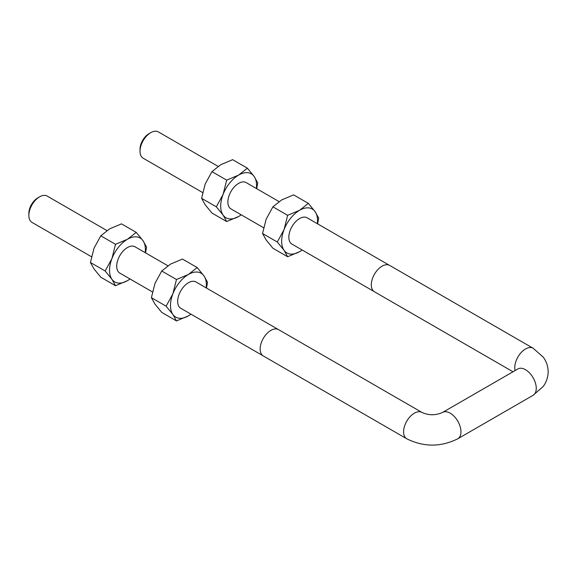 <?xml version="1.0" encoding="UTF-8"?>
<svg xmlns="http://www.w3.org/2000/svg" width="577" height="577" viewBox="0 0 577 577"><rect width="100%" height="100%" fill="white"/><g stroke="black" fill="none" stroke-linecap="round" stroke-linejoin="round"><path stroke-width="0.87" d="M91.476 256.729L31.995 222.39A15.19 8.77 -60 0 1 28.85 215.437A15.19 8.77 -60 0 1 39.589 196.836A15.19 8.77 -60 0 1 47.184 196.079L106.911 230.569M421.953 412.425L278.511 329.604A15.211 8.785 120 0 0 266.79 333.686A15.211 8.785 120 0 0 260.148 348.991A15.211 8.785 120 0 0 263.3 355.959L406.735 438.772C423.763 447.197 440.785 447.197 457.813 438.772A15.211 8.785 60 0 0 460.958 431.805A15.211 8.785 60 0 0 454.323 416.5A15.211 8.785 60 0 0 442.595 412.425C435.693 415.519 428.812 415.519 421.953 412.425A15.211 8.785 120 0 0 410.225 416.5A15.211 8.785 120 0 0 403.583 431.805A15.211 8.785 120 0 0 406.735 438.772M202.635 192.545L143.161 158.206A15.19 8.77 -60 0 1 140.016 151.253A15.19 8.77 -60 0 1 150.756 132.652A15.19 8.77 -60 0 1 158.35 131.902L218.077 166.385M515.102 370.564A15.211 8.785 -60 0 1 514.749 367.628A15.211 8.785 -60 0 1 521.392 352.316A15.211 8.785 -60 0 1 533.119 348.241L389.677 265.427A15.211 8.785 120 0 0 377.949 269.502A15.211 8.785 120 0 0 371.314 284.814A15.211 8.785 120 0 0 374.466 291.782L513.011 371.768M150.756 132.652L148.981 133.676A12.68 7.321 120 0 0 140.016 149.205L140.016 151.253M28.85 215.437L28.85 213.389A12.68 7.321 120 0 1 37.815 197.861L39.589 196.836M246.653 182.88A15.211 8.785 120 0 0 238.633 183.371A15.211 8.785 120 0 0 228.579 197.161A15.211 8.785 120 0 0 231.464 209.191M256.376 188.499A25.359 14.641 120 0 0 254.161 176.468A25.359 14.641 120 0 0 238.633 175.083A25.359 14.641 120 0 0 223.104 194.399A25.359 14.641 120 0 0 223.104 215.106A25.359 14.641 120 0 0 238.633 216.49A25.359 14.641 120 0 0 241.186 214.803M241.251 214.839L238.633 216.49L226.674 221.546L223.104 215.106L216.325 206.818L223.104 194.399L226.674 180.139L238.633 175.083L247.382 168.181L254.161 176.468L257.731 182.909L256.693 188.679M247.382 168.181L232.654 159.678L220.702 164.733L211.947 171.636L205.174 184.049L201.597 198.315L205.174 204.756L211.947 213.043L226.674 221.546M226.674 180.139L211.947 171.636M216.325 206.818L201.597 198.315M307.613 218.077A15.211 8.785 120 0 0 299.593 218.56A15.211 8.785 120 0 0 289.539 232.358A15.211 8.785 120 0 0 292.424 244.388M317.336 223.688A25.359 14.641 120 0 0 315.121 211.665A25.359 14.641 120 0 0 299.593 210.28A25.359 14.641 120 0 0 284.064 229.596A25.359 14.641 120 0 0 284.064 250.303A25.359 14.641 120 0 0 299.593 251.687A25.359 14.641 120 0 0 302.153 250M302.211 250.036L299.593 251.687L287.642 256.743L284.064 250.303L277.285 242.015L284.064 229.596L287.642 215.329L299.593 210.28L308.342 203.378L315.121 211.665L318.692 218.106L317.653 223.876M308.342 203.378L293.614 194.875L281.663 199.93L272.914 206.833L266.134 219.246L262.557 233.512L266.134 239.953L272.914 248.24L287.642 256.743M287.642 215.329L272.914 206.833M277.285 242.015L262.557 233.512M135.487 247.064A15.211 8.785 120 0 0 119.857 255.575A15.211 8.785 120 0 0 120.297 273.368M145.209 252.676A25.359 14.641 120 0 0 142.995 240.652A25.359 14.641 120 0 0 127.467 239.267A25.359 14.641 120 0 0 111.938 258.583A25.359 14.641 120 0 0 111.938 279.29A25.359 14.641 120 0 0 127.467 280.674A25.359 14.641 120 0 0 130.02 278.987M136.215 232.365L121.487 223.862L109.536 228.91L100.787 235.813L94.008 248.233L90.43 262.499L94.008 268.932L100.787 277.22L115.508 285.723L111.938 279.29L105.158 270.995L111.938 258.583L115.508 244.316L127.467 239.267L136.215 232.365L142.995 240.652L146.565 247.093L145.527 252.856M130.085 279.023L127.467 280.674L115.508 285.723M100.787 235.813L115.508 244.316M90.43 262.499L105.158 270.995M196.447 282.261A15.211 8.785 120 0 0 180.817 290.772A15.211 8.785 120 0 0 181.257 308.565M206.177 287.873A25.359 14.641 120 0 0 203.955 275.849A25.359 14.641 120 0 0 188.427 274.464A25.359 14.641 120 0 0 172.898 293.78A25.359 14.641 120 0 0 172.898 314.479A25.359 14.641 120 0 0 188.427 315.871A25.359 14.641 120 0 0 190.987 314.184M197.175 267.562L182.447 259.059L170.496 264.107L161.748 271.01L154.968 283.43L151.398 297.689L154.968 304.129L161.748 312.417L176.475 320.92L172.898 314.479L166.118 306.192L172.898 293.78L176.475 279.513L188.427 274.464L197.175 267.562L203.955 275.849L207.525 282.29L206.487 288.053M191.045 314.22L188.427 315.871L176.475 320.92M161.748 271.01L176.475 279.513M151.398 297.689L166.118 306.192M442.595 412.425L517.901 368.941A15.211 8.785 60 0 1 529.628 373.023A15.211 8.785 60 0 1 536.264 388.328A15.211 8.785 60 0 1 533.119 395.295L457.813 438.772M119.439 272.878L152.436 291.926M180.406 308.075L262.874 355.684M134.629 246.567L167.878 265.759M195.589 281.764L278.056 329.373M230.605 208.694L263.602 227.742M291.573 243.891L374.033 291.5M245.795 182.39L279.044 201.582M306.755 217.587L389.223 265.196M517.901 368.941L518.557 368.624M533.119 395.295L543.173 386.503C546.397 382.147 548.056 377.257 548.15 371.84C548.085 366.395 546.441 361.476 543.217 357.091L533.119 348.241"/></g></svg>
